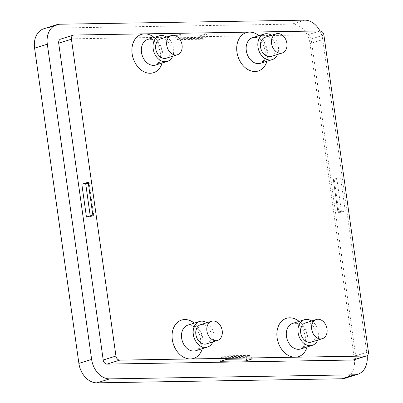 <?xml version="1.0" encoding="UTF-8"?>
<svg xmlns="http://www.w3.org/2000/svg" width="403" height="403" viewBox="0 0 403 403"><rect width="100%" height="100%" fill="white"/><g stroke="black" fill="none" stroke-linecap="round" stroke-linejoin="round"><path stroke-width="0.3" stroke-dasharray="2.02 1.51" d="M353.723 359.909A4.221 3.159 72.7 0 0 355.149 358.766A4.221 3.159 72.7 0 0 355.678 355.824L311.151 39A4.221 3.159 72.7 0 0 309.796 36.089A4.221 3.159 72.7 0 0 307.358 34.915L61.321 39.005A4.221 3.159 72.7 0 0 60.641 39.116M319.952 30.94A20.1 15.032 -107.3 0 1 322.738 39.6L309.998 43.574A20.1 15.032 72.7 0 0 303.56 29.716A20.1 15.032 72.7 0 0 291.928 24.125L304.668 20.15M59.856 24.22L47.116 28.195A20.1 15.032 72.7 0 0 43.892 28.714M344.993 378.266A20.1 15.032 72.7 0 0 351.779 372.83A20.1 15.032 72.7 0 0 354.302 358.821L367.042 354.847A20.1 15.032 -107.3 0 1 367.138 355.597M220.461 361.279L221.519 357.748A3.35 2.171 89 0 1 223.03 355.904A3.35 2.171 89 0 1 223.438 355.839A3.35 2.171 89 0 1 224.914 356.69L226.834 359.29M252.333 358.866L250.414 356.267A3.35 2.171 -91 0 0 248.938 355.416A3.35 2.171 -91 0 0 248.53 355.481A3.35 2.171 -91 0 0 247.019 357.325L246.53 358.962M338.691 211.897A3.35 0.479 -8 0 1 341.412 211.353L345.275 210.85L340.661 178.01L334.294 180L333.397 179.577A3.35 0.479 172 0 1 333.306 179.486L337.926 212.326A3.35 0.479 -8 0 1 338.691 211.897M340.661 178.01L336.797 178.514A3.35 0.479 172 0 0 334.077 179.063A3.35 0.479 172 0 0 333.306 179.486M204.074 39.141A3.35 2.171 -91 0 0 205.585 37.298L206.643 33.766L181.143 34.19L174.771 36.179L176.69 38.779A3.35 2.171 89 0 0 178.166 39.63L203.666 39.207A3.35 2.171 -91 0 0 204.074 39.141M181.143 34.19L180.086 37.721A3.35 2.171 89 0 1 178.574 39.565A3.35 2.171 89 0 1 178.166 39.63M88.333 183.169A3.35 0.479 172 0 0 88.413 183.148A3.35 0.479 172 0 0 89.179 182.72A3.35 0.479 172 0 0 89.093 182.635L88.197 182.206M92.811 215.046L93.708 215.469A3.35 0.479 -8 0 1 93.798 215.56A3.35 0.479 -8 0 1 93.028 215.983A3.35 0.479 -8 0 1 90.307 216.532L86.444 217.036M271.174 56.44A10.05 7.516 72.7 0 0 275.828 46.718A10.05 7.516 72.7 0 0 265.184 37.252M271.511 35.278A13.4 10.02 -107.3 0 1 278.377 46.677A13.4 10.02 -107.3 0 1 277.501 54.465M166.363 58.183A10.05 7.516 72.7 0 0 171.018 48.461A10.05 7.516 72.7 0 0 160.369 38.995M166.701 37.021A13.4 10.02 -107.3 0 1 173.567 48.42A13.4 10.02 -107.3 0 1 172.691 56.208M311.323 342.132A10.05 7.516 72.7 0 0 315.977 332.41A10.05 7.516 72.7 0 0 305.333 322.944M311.66 320.969A13.4 10.02 -107.3 0 1 318.526 332.369A13.4 10.02 -107.3 0 1 317.65 340.157M206.512 343.875A10.05 7.516 72.7 0 0 211.167 334.152A10.05 7.516 72.7 0 0 200.523 324.687M206.85 322.712A13.4 10.02 -107.3 0 1 213.716 334.112A13.4 10.02 -107.3 0 1 212.839 341.9M174.771 36.179L200.271 35.756L202.19 38.356A3.35 2.171 -91 0 0 203.666 39.207M334.294 180L338.908 212.839L338.011 212.411A3.35 0.479 -8 0 1 337.926 212.326M200.271 35.756L206.643 33.766M338.908 212.839L345.275 210.85M367.042 354.847L322.738 39.6M47.116 28.195L291.928 24.125M309.998 43.574L354.302 358.821M61.321 39.005L74.061 35.031M311.151 39L323.891 35.026M250.414 356.267L224.914 356.69M336.797 178.514L341.412 211.353M180.086 37.721L205.585 37.298M93.708 215.469L89.093 182.635M266.7 50.32A13.4 10.02 -107.3 0 1 260.494 63.286L263.93 60.112C265.169 57.846 265.582 54.863 265.164 51.171C264.277 45.791 261.9 41.695 258.041 38.884C256.343 37.65 254.5 37.257 252.505 37.701A13.4 10.02 -107.3 0 1 266.7 50.32M266.942 61.271A20.1 15.032 72.7 0 0 267.552 51.564A20.1 15.032 72.7 0 0 258.953 35.686M161.89 52.063A13.4 10.02 -107.3 0 1 155.679 65.024L159.12 61.855C160.359 59.589 160.772 56.606 160.354 52.914C159.467 47.534 157.089 43.438 153.231 40.627C151.533 39.393 149.689 39 147.694 39.444A13.4 10.02 -107.3 0 1 161.89 52.063M162.132 63.014A20.1 15.032 72.7 0 0 162.741 53.307A20.1 15.032 72.7 0 0 154.142 37.429M306.849 336.016A13.4 10.02 -107.3 0 1 300.643 348.978L304.079 345.804C305.318 343.537 305.731 340.555 305.313 336.863C304.426 331.483 302.054 327.387 298.195 324.576C296.497 323.342 294.648 322.949 292.659 323.392A13.4 10.02 -107.3 0 1 306.849 336.016M307.091 346.963A20.1 15.032 72.7 0 0 307.706 337.256A20.1 15.032 72.7 0 0 299.107 321.377M202.039 337.754A13.4 10.02 -107.3 0 1 195.833 350.721L199.268 347.547C200.508 345.28 200.921 342.298 200.503 338.606C199.616 333.226 197.243 329.13 193.385 326.319C191.687 325.085 189.838 324.692 187.848 325.135A13.4 10.02 -107.3 0 1 202.039 337.754M202.281 348.706A20.1 15.032 72.7 0 0 202.895 338.999A20.1 15.032 72.7 0 0 194.296 323.12M90.217 215.857L90.307 216.532M202.19 38.356L176.69 38.779M338.011 212.411L333.397 179.577M221.519 357.748L247.019 357.325M355.678 355.824L368.418 351.849M307.358 34.915L320.098 30.94M248.938 355.416L223.438 355.839M93.798 215.56L89.179 182.72"/><path stroke-width="0.6" d="M74.061 35.031A4.221 3.159 72.7 0 0 73.381 35.137A4.221 3.159 72.7 0 0 71.956 36.28A4.221 3.159 72.7 0 0 71.427 39.222L115.953 356.045A4.221 3.159 72.7 0 0 117.308 358.957A4.221 3.159 72.7 0 0 119.746 360.131L365.788 356.04A4.221 3.159 72.7 0 0 366.463 355.93A4.221 3.159 72.7 0 0 367.889 354.791A4.221 3.159 72.7 0 0 368.418 351.849L323.891 35.026A4.221 3.159 72.7 0 0 322.536 32.114A4.221 3.159 72.7 0 0 320.098 30.94L74.061 35.031M73.381 35.137L60.641 39.116A4.221 3.159 72.7 0 0 59.216 40.26A4.221 3.159 72.7 0 0 58.687 43.197L103.213 360.02A4.221 3.159 72.7 0 0 104.568 362.932A4.221 3.159 72.7 0 0 107.007 364.105L353.048 360.015A4.221 3.159 72.7 0 0 353.723 359.909L366.463 355.93M56.632 24.734L43.892 28.714A20.1 15.032 72.7 0 0 37.106 34.149A20.1 15.032 72.7 0 0 34.582 48.153L47.322 44.179A20.1 15.032 -107.3 0 1 49.846 30.17A20.1 15.032 -107.3 0 1 56.632 24.734A20.1 15.032 -107.3 0 1 59.856 24.22L304.668 20.15A20.1 15.032 -107.3 0 1 316.3 25.742A20.1 15.032 -107.3 0 1 319.952 30.94M98.065 373.284A20.1 15.032 -107.3 0 1 91.627 359.426L78.887 363.4A20.1 15.032 72.7 0 0 85.325 377.258A20.1 15.032 72.7 0 0 96.957 382.85L109.697 378.875A20.1 15.032 -107.3 0 1 98.065 373.284M367.138 355.597A20.1 15.032 -107.3 0 1 364.519 368.851A20.1 15.032 -107.3 0 1 357.733 374.286A20.1 15.032 -107.3 0 1 354.509 374.805L341.769 378.78A20.1 15.032 72.7 0 0 344.993 378.266L357.733 374.286M271.567 43.524A10.05 7.516 72.7 0 0 282.211 52.995A10.05 7.516 72.7 0 0 286.871 43.272A10.05 7.516 72.7 0 0 276.221 33.807A10.05 7.516 72.7 0 0 271.567 43.524M276.221 33.807L265.184 37.252A10.05 7.516 72.7 0 0 260.524 46.975A10.05 7.516 72.7 0 0 271.174 56.44L282.211 52.995M277.501 54.465A13.4 10.02 -107.3 0 1 272.171 59.639A13.4 10.02 -107.3 0 1 257.975 47.015A13.4 10.02 -107.3 0 1 264.182 34.053A13.4 10.02 -107.3 0 1 271.511 35.278M166.756 45.267A10.05 7.516 72.7 0 0 177.401 54.737A10.05 7.516 72.7 0 0 182.055 45.015A10.05 7.516 72.7 0 0 171.411 35.55A10.05 7.516 72.7 0 0 166.756 45.267M171.411 35.55L160.369 38.995A10.05 7.516 72.7 0 0 155.714 48.718A10.05 7.516 72.7 0 0 166.363 58.183L177.401 54.737M172.691 56.208A13.4 10.02 -107.3 0 1 167.361 61.382A13.4 10.02 -107.3 0 1 153.165 48.758A13.4 10.02 -107.3 0 1 159.371 35.796A13.4 10.02 -107.3 0 1 166.701 37.021M311.721 329.221A10.05 7.516 72.7 0 0 322.365 338.686A10.05 7.516 72.7 0 0 327.019 328.964A10.05 7.516 72.7 0 0 316.375 319.498A10.05 7.516 72.7 0 0 311.721 329.221M316.375 319.498L305.333 322.944A10.05 7.516 72.7 0 0 300.678 332.666A10.05 7.516 72.7 0 0 311.323 342.132L322.365 338.686M317.65 340.157A13.4 10.02 -107.3 0 1 312.32 345.331A13.4 10.02 -107.3 0 1 298.129 332.707A13.4 10.02 -107.3 0 1 304.336 319.745A13.4 10.02 -107.3 0 1 311.66 320.969M206.91 330.964A10.05 7.516 72.7 0 0 217.555 340.429A10.05 7.516 72.7 0 0 222.209 330.707A10.05 7.516 72.7 0 0 211.565 321.241A10.05 7.516 72.7 0 0 206.91 330.964M211.565 321.241L200.523 324.687A10.05 7.516 72.7 0 0 195.868 334.409A10.05 7.516 72.7 0 0 206.512 343.875L217.555 340.429M212.839 341.9A13.4 10.02 -107.3 0 1 207.51 347.074A13.4 10.02 -107.3 0 1 193.319 334.45A13.4 10.02 -107.3 0 1 199.525 321.488A13.4 10.02 -107.3 0 1 206.85 322.712M81.829 184.196L86.444 217.036L92.811 215.046L88.197 182.206L81.829 184.196L85.693 183.692A3.35 0.479 172 0 0 88.333 183.169M220.461 361.279L245.961 360.856L252.333 358.866L226.834 359.29L220.461 361.279M246.53 358.962L245.961 360.856M47.322 44.179L91.627 359.426M109.697 378.875L354.509 374.805M341.769 378.78L96.957 382.85M78.887 363.4L34.582 48.153M103.213 360.02L115.953 356.045M353.048 360.015L365.788 356.04M272.171 59.639L260.494 63.286A13.4 10.02 -107.3 0 1 246.298 50.662A13.4 10.02 -107.3 0 1 252.505 37.701L264.182 34.053M258.953 35.686A20.1 15.032 72.7 0 0 249.482 32.114A20.1 15.032 72.7 0 0 236.949 52.073A20.1 15.032 72.7 0 0 251.044 70.938A20.1 15.032 72.7 0 0 266.942 61.271M167.361 61.382L155.679 65.024A13.4 10.02 -107.3 0 1 141.488 52.405A13.4 10.02 -107.3 0 1 147.694 39.444L159.371 35.796M154.142 37.429A20.1 15.032 72.7 0 0 144.672 33.857A20.1 15.032 72.7 0 0 132.139 53.816A20.1 15.032 72.7 0 0 146.234 72.681A20.1 15.032 72.7 0 0 162.132 63.014M312.32 345.331L300.643 348.978A13.4 10.02 -107.3 0 1 286.447 336.354A13.4 10.02 -107.3 0 1 292.659 323.392L304.336 319.745M299.107 321.377A20.1 15.032 72.7 0 0 282.966 320.088A20.1 15.032 72.7 0 0 277.103 337.764A20.1 15.032 72.7 0 0 295.172 357.214A20.1 15.032 72.7 0 0 307.091 346.963M207.51 347.074L195.833 350.721A13.4 10.02 -107.3 0 1 181.637 338.097A13.4 10.02 -107.3 0 1 187.848 325.135L199.525 321.488M194.296 323.12A20.1 15.032 72.7 0 0 178.156 321.831A20.1 15.032 72.7 0 0 172.293 339.507A20.1 15.032 72.7 0 0 190.362 358.957A20.1 15.032 72.7 0 0 202.281 348.706M85.693 183.692L90.217 215.857M107.007 364.105L119.746 360.131M58.687 43.197L71.427 39.222"/></g></svg>
